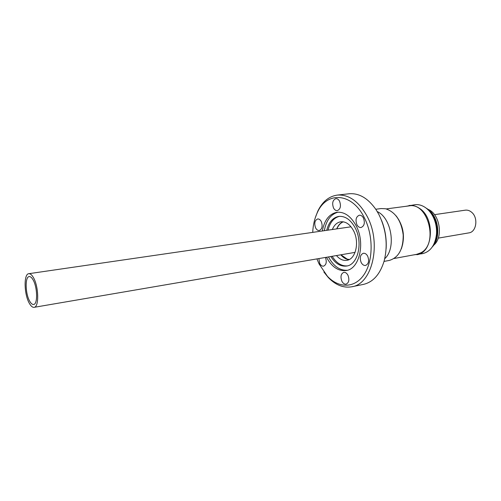 <?xml version="1.0" encoding="UTF-8"?>
<svg xmlns="http://www.w3.org/2000/svg" width="501" height="501" viewBox="0 0 501 501"><rect width="100%" height="100%" fill="white"/><g stroke="black" fill="none" stroke-linecap="round" stroke-linejoin="round"><path stroke-width="0.75" d="M32.991 279.715C31.688 277.485 30.423 276.439 29.196 276.577C24.9 276.709 25.282 293.736 29.678 301.151C31.006 303.518 32.321 304.621 33.611 304.464C37.869 304.395 37.481 287.035 32.991 279.715M29.34 303.312C30.949 306.18 32.54 307.52 34.099 307.332C39.235 307.251 38.765 286.271 33.342 277.466C31.776 274.792 30.254 273.54 28.776 273.703C23.597 273.865 24.054 294.356 29.34 303.312M438.225 238.132L468.867 232.884C476.532 232.088 478.505 217.659 471.598 212.23C469.619 210.57 467.508 209.881 465.272 210.176L434.505 214.653M433.697 245.196C443.585 237.349 439.853 213.745 428.017 209.33M405.923 206.312L414.891 204.727C418.404 204.289 421.848 205.197 425.224 207.445C429.025 210.082 431.987 213.946 434.117 219.037C436.052 223.872 436.847 228.888 436.503 234.086C435.181 245.089 430.559 251.608 422.637 253.631L413.619 254.896M409.01 205.51C412.517 205.072 415.955 205.986 419.331 208.247C435.488 218.06 433.327 253.03 416.801 254.708M386.252 208.917L408.979 205.905C428.148 201.803 438.876 244.244 420.69 252.867L416.65 254.339L394.105 258.497M377.278 211.622C391.582 217.866 396.41 248.339 384.737 258.698M384.035 261.409L389.315 260.432C398.677 257.583 403.305 249.091 403.205 234.944C401.307 220.734 395.427 211.998 385.557 208.748L381.098 208.554L375.775 209.255M349.291 259.493L347.162 259.117L340.949 254.79M336.847 228.863C338.35 225.312 340.505 222.964 343.323 221.818M367.696 256.186C369.394 260.889 368.68 263.977 365.567 265.455C363.82 265.655 362.355 264.672 361.165 262.511C359.48 257.808 360.206 254.727 363.344 253.268C365.06 253.08 366.513 254.051 367.696 256.186M347.976 275.281C349.579 279.771 348.959 282.727 346.103 284.136C344.431 284.343 343.016 283.359 341.864 281.199C340.267 276.702 340.905 273.759 343.78 272.362C345.421 272.168 346.824 273.139 347.976 275.281M325.399 257.451L325.399 257.458C326.946 261.904 326.333 264.81 323.565 266.163C322.037 266.325 320.746 265.398 319.688 263.388L318.868 258.572M321.285 221.574C322.851 226.17 322.174 229.151 319.262 230.516C317.809 230.635 316.588 229.759 315.605 227.88C314.046 223.289 314.734 220.315 317.665 218.956C319.093 218.849 320.302 219.726 321.285 221.574M339.59 201.258C341.237 206.074 340.467 209.193 337.292 210.62C335.789 210.727 334.536 209.844 333.528 207.984C331.894 203.174 332.67 200.062 335.864 198.646C337.342 198.553 338.582 199.423 339.59 201.258M363.425 217.979C365.141 222.851 364.352 226.032 361.052 227.517C359.405 227.661 358.027 226.734 356.919 224.73C355.209 219.858 356.017 216.689 359.336 215.217C360.958 215.086 362.323 216.006 363.425 217.979M323.878 272.012L328.368 277.592C335.651 285.125 343.454 288.188 351.783 286.772L363.394 284.405C373.132 282.119 380.046 274.335 384.135 261.059C388.068 245.121 386.271 229.508 378.743 214.221L375.982 209.562C367.991 198.196 359.01 192.929 349.04 193.768L337.267 195.096C328.906 196.329 322.431 201.653 317.834 211.065L315.286 217.76M351.783 286.772C372.381 284.211 382 242.985 366.87 215.85C358.591 201.22 348.727 194.3 337.267 195.096M316.914 258.904L319.099 264.002L327.429 276.295C338.839 288.482 354.852 288.426 364.077 274.542C373.383 260.802 373.514 235.126 364.108 217.265C351.596 192.215 326.47 191.376 317.34 212.593C314.615 218.405 313.075 224.999 312.712 232.376M326.483 257.27C331.8 266.983 338.382 271.404 346.235 270.521C359.461 268.993 365.536 242.872 356.061 225.619C350.794 216.138 344.444 211.691 337.01 212.274C329.27 213.858 324.372 220.096 322.318 230.98M328.456 256.932C333.466 266.137 339.722 270.59 347.218 270.289M330.854 256.518C335.332 263.607 340.605 266.776 346.679 266.025C358.008 264.741 363.194 242.509 355.14 227.811C350.644 219.689 345.202 215.893 338.82 216.407C332.814 217.572 328.781 222.212 326.708 230.341M338.018 212.186C330.792 214.215 326.22 220.384 324.304 230.692M332.157 256.293C336.428 263.081 341.482 266.275 347.325 265.887M336.453 255.56C339.64 259.267 343.11 260.858 346.855 260.32C355.716 259.343 359.749 242.083 353.512 230.667C350.011 224.323 345.759 221.361 340.755 221.78C337.023 222.431 334.217 225.012 332.326 229.521M340.805 254.815C343.273 257.714 346.003 259.318 348.984 259.637M386.121 248.74C386.703 239.058 385.219 229.696 381.674 220.659M342.991 221.768C340.248 222.995 338.15 225.369 336.697 228.888M339.478 216.338C333.804 217.778 329.977 222.381 328.017 230.153M402.485 245.07C404.482 235.877 403.111 227.222 398.37 219.1M401.357 248.834C405.315 236.942 403.574 225.951 396.134 215.868M427.848 209.575C437.348 216.62 440.323 235.382 433.459 245.02M34.099 307.332L355.071 252.372M426.169 208.128L427.366 208.873M317.34 212.593L317.834 211.065M327.429 276.295L328.368 277.592M427.472 208.942C438.657 216.075 441.437 237.643 432.313 246.912M28.776 273.703L351.026 226.803"/></g></svg>
